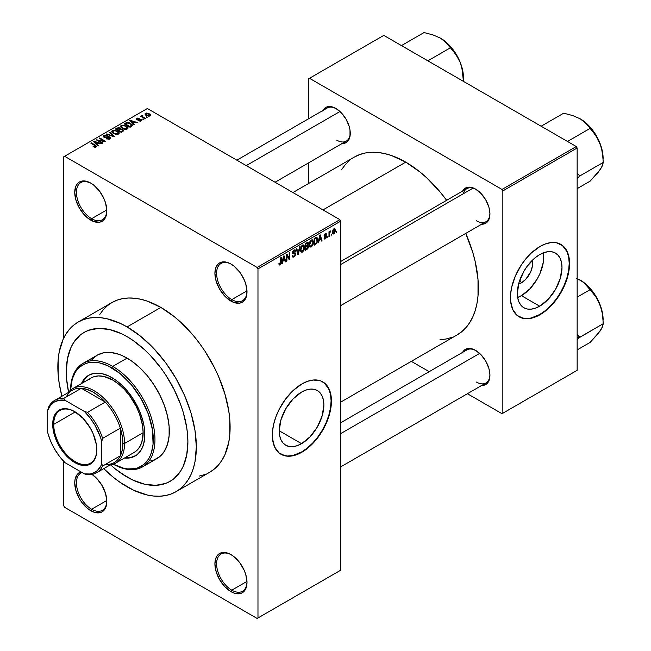 <?xml version="1.0" encoding="UTF-8"?>
<svg xmlns="http://www.w3.org/2000/svg" width="651" height="651" viewBox="0 0 651 651"><rect width="100%" height="100%" fill="white"/><g stroke="black" fill="none" stroke-linecap="round" stroke-linejoin="round"><path stroke-width="0.98" d="M231.382 264.282A21.491 12.41 -120 0 0 216.604 273.534A21.491 12.41 -120 0 0 231.797 299.615L230.95 301.079A22.687 13.101 60 0 1 214.911 273.29A22.687 13.101 60 0 1 230.95 264.029L227.826 262.581L222.04 262.003L219.607 262.906L217.613 264.558L216.132 266.91L214.911 273.29L216.132 281.086L219.607 289.109L224.815 296.124L230.95 301.079L234.083 302.536L239.869 303.106L242.302 302.202L244.296 300.55L245.777 298.199L246.998 291.819L245.777 284.023L244.296 279.963L239.869 272.297L234.083 266.194L230.95 264.029A22.687 13.101 60 0 1 246.998 291.819A22.687 13.101 60 0 1 230.95 301.079L231.797 299.615A21.491 12.41 60 0 1 217.76 280.679A21.491 12.41 60 0 1 221.047 263.452A21.491 12.41 60 0 1 231.382 264.282M231.382 554.839A21.491 12.41 -120 0 0 216.604 564.091A21.491 12.41 -120 0 0 231.797 590.172L230.95 591.637A22.687 13.101 60 0 1 214.911 563.847A22.687 13.101 60 0 1 230.95 554.587L227.826 553.138L222.04 552.561L219.607 553.464L217.613 555.116L216.132 557.468L214.911 563.847L216.132 571.643L219.607 579.659L224.815 586.681L230.95 591.637L234.083 593.085L239.869 593.663L242.302 592.76L244.296 591.108L245.777 588.756L246.998 582.376L245.777 574.581L244.296 570.52L239.869 562.855L234.083 556.751L230.95 554.587A22.687 13.101 60 0 1 246.998 582.376A22.687 13.101 60 0 1 230.95 591.637L231.797 590.172A21.491 12.41 60 0 1 217.76 571.236A21.491 12.41 60 0 1 221.047 554.009A21.491 12.41 60 0 1 231.382 554.839M82.075 472.528A21.491 12.41 -120 0 0 77.298 489.275A21.491 12.41 -120 0 0 91.628 509.253L90.782 510.709A22.687 13.101 60 0 1 75.606 489.43A22.687 13.101 60 0 1 80.936 471.877L77.445 474.188L75.052 479.486L74.743 482.92L75.964 490.716L79.438 498.739L81.871 502.442L87.657 508.545L93.915 512.166L99.701 512.736L102.126 511.832L104.127 510.181L105.608 507.837L106.829 501.449L105.608 493.653L102.126 485.638L96.926 478.615L92.06 474.449A22.687 13.101 60 0 1 106.829 501.449A22.687 13.101 60 0 1 90.782 510.709L91.628 509.253A21.491 12.41 60 0 1 77.591 490.309A21.491 12.41 60 0 1 80.879 473.082A21.491 12.41 60 0 1 82.075 472.528M91.213 183.362A21.491 12.41 -120 0 0 76.436 192.606A21.491 12.41 -120 0 0 91.628 218.695L90.782 220.152A22.687 13.101 60 0 1 74.743 192.37A22.687 13.101 60 0 1 90.782 183.102L84.646 180.97L81.871 181.084L79.438 181.979L77.445 183.639L75.964 185.983L74.743 192.37L75.964 200.158L79.438 208.182L84.646 215.204L87.657 217.995L93.915 221.609L99.701 222.178L102.126 221.283L104.127 219.623L105.608 217.279L106.829 210.891L105.608 203.096L104.127 199.043L99.701 191.37L93.915 185.266L90.782 183.102A22.687 13.101 60 0 1 106.829 210.891A22.687 13.101 60 0 1 90.782 220.152L91.628 218.695A21.491 12.41 60 0 1 77.591 199.751A21.491 12.41 60 0 1 80.879 182.524A21.491 12.41 60 0 1 91.213 183.362M301.543 443.665L279.222 430.775L280.915 419.928L285.756 408.771L292.999 399.006L301.543 392.105A31.573 18.228 -60 0 1 317.33 390.543A31.573 18.228 -60 0 1 322.172 415.843A31.573 18.228 -60 0 1 301.543 443.665L297.19 445.691L292.999 446.635L289.142 446.488L285.756 445.235L282.982 442.932L280.915 439.661L279.645 435.56L279.222 430.775L301.543 443.665A31.573 18.228 -60 0 1 285.756 445.235A31.573 18.228 -60 0 1 280.915 419.936A31.573 18.228 -60 0 1 301.543 392.105L305.897 390.087L310.088 389.135L313.945 389.29L317.33 390.543L320.105 392.846L322.172 396.117L323.441 400.219L323.873 404.995L322.172 415.843L317.33 427.007L310.088 436.772L301.543 443.665M280.817 454.178A41.794 24.128 120 0 0 301.543 452.014L301.885 452.209A41.794 24.128 -60 0 1 280.988 454.276A41.794 24.128 -60 0 1 274.576 420.79A41.794 24.128 -60 0 1 301.885 383.96L307.646 381.283L313.196 380.029L320.634 380.876L324.727 383.244L327.949 386.946L330.871 394.693L331.294 404.45L330.163 411.66L327.949 419.122L322.782 430.148L315.816 440.133L310.462 445.789L301.885 452.209L296.115 454.886L290.574 456.139L285.464 455.936L279.035 452.925L274.576 446.903L272.468 438.408L272.468 431.719L273.599 424.509L275.821 417.047L279.035 409.625L285.464 399.185L293.3 390.38L301.885 383.96A41.794 24.128 -60 0 1 322.782 381.885A41.794 24.128 -60 0 1 329.186 415.379A41.794 24.128 -60 0 1 301.885 452.209L301.543 452.014A41.794 24.128 120 0 0 328.804 415.338A41.794 24.128 120 0 0 322.611 381.795M340.725 261.466L466.865 188.644A19.107 11.034 60 0 1 476.003 189.36A19.107 11.034 -120 0 0 463.341 193.729M462.592 191.109A20.303 11.718 60 0 1 475.572 189.099L470.079 187.195L467.597 187.293L463.634 189.579L462.308 191.679M322.929 110.475A20.303 11.718 60 0 1 335.908 108.465L330.415 106.561L327.933 106.658L325.76 107.464L322.652 111.044M462.592 352.378A20.303 11.718 60 0 1 475.572 350.368L470.079 348.464L467.597 348.562L463.634 350.848L462.308 352.948M106.805 209.931L91.628 218.695L106.805 209.931M106.805 500.489L91.628 509.253L106.805 500.489M246.973 581.408L231.797 590.172L246.973 581.408M246.973 290.859L231.797 299.615L246.973 290.859M127.091 477.069A85.981 49.639 60 0 1 110.58 464.904L115.235 468.875L110.58 464.904A85.981 49.639 60 0 0 127.091 477.069L115.235 468.875L121.135 473.293L133.056 480.178L127.091 477.069A85.981 49.639 60 0 0 170.082 481.333L165.663 483.408L155.752 485.329L144.742 484.238L133.056 480.178L144.742 484.238L155.752 485.329L165.663 483.408L170.082 481.333A85.981 49.639 60 0 1 127.091 477.069M68.583 392.154A85.981 49.639 60 0 1 84.101 332.409A85.981 49.639 60 0 1 127.091 336.673L133.056 340.449L144.742 349.88L150.357 355.446L160.87 368.002L165.663 374.87L174.094 389.469L180.709 404.735L183.265 412.433L186.723 427.601L187.594 434.925L187.887 441.972L186.723 454.992L183.265 466.165L180.709 470.917L174.094 478.542L170.082 481.333L174.094 478.542L180.709 470.917L183.265 466.165L186.723 454.992L187.887 441.972L187.594 434.925L186.723 427.601L183.265 412.433L180.709 404.735L174.094 389.469L165.663 374.87L160.87 368.002L150.357 355.446L144.742 349.88L133.056 340.449L127.091 336.673A85.981 49.639 60 0 1 183.265 412.433A85.981 49.639 60 0 1 170.082 481.333L170.082 481.333A85.981 49.639 60 0 0 183.265 412.433A85.981 49.639 60 0 0 127.091 336.673L121.135 333.564L127.091 336.673A85.981 49.639 60 0 0 84.101 332.409L88.528 330.334L98.431 328.413L109.449 329.504L121.135 333.564L109.449 329.504L98.431 328.413L88.528 330.334L84.101 332.409L80.097 335.2L84.101 332.409A85.981 49.639 60 0 0 68.583 392.154L66.589 378.817L66.296 371.77L67.468 358.75L70.926 347.577L73.473 342.825L80.097 335.2L73.473 342.825L70.926 347.577L67.468 358.75L66.296 371.77L66.589 378.817L68.583 392.154M78.136 322.066A97.919 56.531 60 0 1 127.091 326.916L120.305 323.384L106.992 318.754L100.596 317.704L94.452 317.517L88.626 318.184L83.165 319.706L78.136 322.066L73.571 325.248L69.527 329.211L66.028 333.93L63.123 339.342L59.184 352.069L58.191 359.254L58.191 374.927L59.184 383.26L61.918 396.239A97.919 56.531 60 0 1 78.136 322.066L111.907 302.569A97.919 56.531 -120 0 1 160.87 307.418L174.378 316.752L180.97 322.465L193.51 335.704L199.336 343.101L204.796 350.93L214.391 367.555L218.443 376.188L224.839 393.709L228.778 410.976L229.779 419.317L229.779 434.99L228.778 442.175L224.839 454.903L221.934 460.314L218.443 465.026L214.391 468.997L209.825 472.17A97.919 56.531 -120 0 0 224.839 393.709A97.919 56.531 -120 0 0 160.87 307.418L127.091 326.916A97.919 56.531 60 0 1 191.06 413.206A97.919 56.531 60 0 1 176.055 491.676A97.919 56.531 60 0 1 127.091 486.826A97.919 56.531 60 0 1 103.712 468.63L113.583 477.484L120.305 482.521L133.878 490.358L147.191 494.988L153.587 496.038L159.731 496.225L165.566 495.557L171.018 494.036L176.055 491.676L180.62 488.494L184.664 484.531L188.155 479.811L191.06 474.4L193.355 468.338L195.007 461.673L196.333 446.846L195.007 430.482L191.06 413.206L184.664 395.694L176.055 378.605L165.566 362.599L153.587 348.301L140.6 336.258L127.091 326.916L160.87 307.418L147.362 301.153L140.771 299.257L134.375 298.207L128.231 298.012L122.404 298.687L116.944 300.209L111.907 302.569L107.35 305.75L103.297 309.713L99.806 314.425M354.396 157.054A102.695 59.29 -120 0 1 405.744 162.14L419.911 171.937L426.82 177.926L439.97 191.809L446.643 200.321A102.695 59.29 -120 0 0 405.744 162.14L322.994 209.915L405.744 162.14L391.576 155.573L384.66 153.587L377.954 152.48L371.509 152.277L365.398 152.985L359.678 154.58L354.396 157.054L292.917 192.55M457.092 334.931A102.695 59.29 -120 0 0 465.75 233.416L472.829 252.637L475.23 261.775L478.013 279.499L478.013 295.936L476.963 303.472L475.23 310.454L472.829 316.817L469.786 322.497L466.124 327.437L461.876 331.595L457.092 334.931L340.725 402.115M340.725 422.735L466.865 349.912A19.107 11.034 60 0 1 476.003 350.629M236.842 160.179L327.201 108.009A19.107 11.034 60 0 1 336.339 108.725M521.427 282.827L519.823 280.052L521.427 282.827L518.595 284.048A15.86 9.155 -60 0 0 521.427 282.827A15.86 9.155 -60 0 0 532.274 260.351L532.42 266.056L530.744 271.695L525.715 279.369L521.427 282.827M517.659 297.466A31.573 18.228 120 0 0 521.427 295.66L539.663 306.19A31.573 18.228 -60 0 1 523.876 307.752A31.573 18.228 -60 0 1 519.034 282.453A31.573 18.228 -60 0 1 539.663 254.631L544.016 252.612L548.207 251.66L552.064 251.815L555.449 253.068L558.224 255.371L560.291 258.642L561.561 262.744L561.992 267.52L560.291 278.368L555.449 289.524L548.207 299.297L539.663 306.19L535.309 308.208L531.118 309.16L527.261 309.005L523.876 307.752L521.101 305.449L519.034 302.186L517.765 298.085L517.333 293.3L519.034 282.453L523.876 271.296L527.261 266.137L535.309 257.641L539.663 254.631A31.573 18.228 -60 0 1 555.449 253.068A31.573 18.228 -60 0 1 560.291 278.368A31.573 18.228 -60 0 1 539.663 306.19L521.427 295.66A31.573 18.228 120 0 0 543.43 252.824M518.937 316.703A41.794 24.128 120 0 0 539.663 314.539L539.996 314.734A41.794 24.128 -60 0 1 519.099 316.801A41.794 24.128 -60 0 1 512.695 283.315A41.794 24.128 -60 0 1 539.996 246.485L545.766 243.808L551.307 242.546L556.418 242.75L562.846 245.769L567.306 251.782L568.982 257.218L569.413 266.975L568.282 274.185L564.572 285.382L560.902 292.673L556.418 299.501L548.581 308.314L539.996 314.734L534.235 317.403L528.693 318.665L523.583 318.461L517.154 315.45L512.695 309.428L510.587 300.933L510.587 294.244L511.719 287.026L515.429 275.837L521.248 265.055L526.065 258.553L531.419 252.905L539.996 246.485A41.794 24.128 -60 0 1 560.893 244.41A41.794 24.128 -60 0 1 567.306 277.904A41.794 24.128 -60 0 1 539.996 314.734L539.663 314.539A41.794 24.128 120 0 0 566.923 277.863A41.794 24.128 120 0 0 560.731 244.312M340.725 570.186L340.725 221.128L257.975 268.904L257.975 617.962L340.725 570.186L257.129 618.45L64.612 507.3L63.765 505.835L63.765 461.388L63.765 505.835L64.612 507.3L257.129 618.45L340.725 570.186L340.725 221.128L339.879 219.664L257.129 267.439L64.612 156.289L147.362 108.514L339.879 219.664L340.725 221.128L257.975 268.904L257.975 617.962L340.725 570.186M331.668 234.157L331.131 235.442L331.668 234.157M329.52 233.799L329.52 236.378L328.983 236.687L328.983 231.723L329.52 231.414L329.52 232.204L330.667 230.926L329.52 233.799L330.667 230.926L329.52 232.204L329.52 231.414L328.983 231.723L328.983 236.687L329.52 236.378L328.983 236.069L329.52 236.378L329.52 233.799L328.983 233.489L329.52 233.799M327.982 236.289L327.445 237.574L327.982 236.289M326.599 236.541L325.825 238.486L324.361 238.982L323.986 238.063L324.524 237.664L325.175 238.25L326.053 237.143L325.923 236.606L324.165 236.403L324.8 234.132L326.322 233.774L326.525 234.466L325.297 234.466L324.613 235.589L326.241 235.646L326.599 236.541L326.289 235.67L324.605 235.475L325.297 234.466L326.525 234.466L326.175 233.644L325.28 233.774L324.068 235.882L326.061 236.98L325.337 238.168L324.524 237.664L323.986 238.063L324.426 239.031L325.305 238.901L324.003 238.152L325.305 238.901L326.599 236.541L325.215 235.743L326.599 236.541M319.104 240.349L318.079 242.978L319.714 235.206L320.276 234.881L321.993 240.715L321.431 241.041L320.967 239.275L319.104 240.349L320.967 239.275L321.431 241.041L321.993 240.715L320.276 234.881L319.714 235.206L318.079 242.978L318.64 242.652L318.201 242.4L318.64 242.652L319.104 240.349L318.681 240.105L319.104 240.349M309.778 246.786L311.324 246.965L309.355 245.834L311.324 246.965L310.071 247.055L309.371 245.899L309.803 241.838L311.194 240.04L312.7 239.95L313.375 241.7L313.001 244.678L311.324 246.965L312.862 245.036L313.4 242.278L312.561 239.853L311.324 239.967L309.249 244.752L310.112 247.079M300.957 251.88L302.495 252.067L300.526 250.928L302.495 252.067L301.242 252.149L300.542 250.993L300.974 246.932L302.503 245.061L303.968 245.134L304.562 247.079L304.107 249.951L302.495 252.067L304.033 250.13L304.57 247.372L303.732 244.947L302.503 245.061L300.42 249.846L301.283 252.181M280.117 264.184L279.466 263.142L278.929 263.541L279.255 265.006L280.093 264.998L278.994 264.363L280.093 264.998L279.255 265.006L278.929 263.541L279.466 263.142L279.84 264.265L280.614 263.59L280.776 257.69L281.313 257.381L281.118 263.614L280.093 264.998L281.313 262.011L281.313 257.381L280.776 257.69L280.695 263.338L280.117 264.184L278.937 263.761M282.876 261.263L281.85 263.899L283.486 256.128L284.048 255.802L285.765 261.637L285.203 261.962L284.731 260.188L282.876 261.263L284.731 260.188L285.203 261.962L285.765 261.637L284.048 255.802L283.486 256.128L281.85 263.899L282.412 263.574L281.973 263.313L282.412 263.574L282.876 261.263L282.453 261.018L282.876 261.263M286.912 255.509L286.912 260.97L286.375 261.279L286.375 254.46L286.953 254.126L289.215 258.292L289.215 252.816L289.752 252.507L289.752 259.334L289.174 259.668L286.912 255.509L289.174 259.668L289.752 259.334L289.752 252.507L289.215 252.816L289.215 258.292L286.953 254.126L286.375 254.46L286.375 261.279L286.912 260.97L286.375 260.66L286.912 260.97L286.912 255.509L286.375 255.2L286.912 255.509M293.983 250.773L295.049 251.489L295.587 251.091L293.829 250.074L295.587 251.091L295.09 249.829L293.967 249.984L292.437 252.734L292.869 253.792L293.87 253.792L292.454 252.97L295.204 254.305L294.114 256.103L293.21 256.209L292.828 255.257L292.291 255.656L292.852 257.096L294.065 256.933L295.741 253.988L294.04 253.003L295.741 253.988L295.627 254.81L293.878 257.031L293.007 257.161L292.397 256.453L292.828 255.257L293.17 256.185L293.853 256.225L295.163 254.687L294.952 253.703L293.056 253.866L292.535 253.353L292.665 251.563L293.658 250.196L294.919 249.764L295.587 251.091L295.049 251.489L294.691 250.635L293.788 250.895L293.064 252.938L295.285 252.897L295.741 253.988L294.927 252.832L293.145 253.052L293.983 250.773L294.724 250.659L293.78 250.106M300.062 246.55L298.378 254.354L297.849 254.655L296.262 248.747L296.815 248.43L298.085 253.727L299.501 246.875L300.062 246.55L299.501 246.875L298.085 253.727L296.815 248.43L296.262 248.747L297.849 254.655L298.378 254.354L297.662 253.939L298.378 254.354L300.062 246.55M308.639 246.428L307.833 248.723L305.335 250.334L305.335 243.507L308.086 242.375L308.476 243.62L307.907 245.175L308.639 246.428L307.907 245.175L308.484 243.409L308.045 242.351L305.335 243.507L305.335 250.334L307.003 249.374L306.312 248.975L307.003 249.374L308.639 246.428L306.922 245.435L308.639 246.428M317.769 239.706L316.931 243.205L314.164 245.24L314.164 238.412L316.874 237.2L317.769 239.47L316.516 237.184L314.164 238.412L314.164 245.24L315.743 244.328L315.051 243.93L315.743 244.328L317.769 239.706L317.208 239.381L317.769 239.706M335.428 230.43L334.647 233.253L332.946 233.953L332.449 231.764L333.222 229.429L334.907 228.729L335.428 230.43L334.85 228.696L333.93 228.778L332.433 232.212L333.027 234.002L333.93 233.912L332.506 233.091L333.93 233.912L335.428 230.43L334.834 230.088L335.428 230.43M336.73 231.235L336.193 232.521L336.73 231.235M63.765 156.777L63.765 337.983L63.765 156.777L64.612 156.289L257.129 267.439L257.975 268.904L257.129 267.439L339.879 219.664L147.362 108.514L63.765 156.777M147.59 117.156L146.206 116.985L147.59 117.156M143.904 119.288L142.52 119.109L143.904 119.288M134.57 124.675L133.268 123.389L135.123 122.315L137.914 122.746L130.29 120.321L129.728 120.647L134 125L134.57 124.675L133.268 123.389L135.123 122.315L137.914 122.746L130.29 120.321L129.728 120.647L134 125L134.57 124.675M124.854 129.305L127.726 128.646L128.011 127.726L127.36 126.709L123.959 125.114L120.826 125.781L120.606 126.823L121.346 127.791L124.854 129.305L127.327 128.947L127.962 127.539L126.367 126.001L121.265 125.448L120.549 126.457L122.298 128.434L124.854 129.305M116.024 134.399L118.897 133.74L119.19 132.82L118.531 131.803L115.129 130.208L111.996 130.884L111.777 131.917L112.517 132.885L116.024 134.399L118.498 134.041L119.133 132.633L117.546 131.103L112.436 130.542L111.72 131.551L113.469 133.536L116.024 134.399M109.498 137.271L109.425 139.192L109.425 138.484L106.756 138.435L106.756 139.013L106.756 138.435L106.292 138.785L110.068 138.907L110.808 137.931L110.19 137.052L108.4 136.547L104.901 137.149L104.16 136.604L104.518 135.913L107.293 135.554L105.617 135.066L103.908 135.465L103.24 136.385L105.47 137.686L109.376 137.206L109.946 137.882L109.287 138.557L106.292 138.785L109.197 139.257L110.808 137.971L110.027 136.954L104.551 136.987L104.616 135.856L107.293 135.554L103.908 135.465L103.24 136.319L103.997 137.28L109.498 137.271L109.946 138.972M98.334 145.596L97.032 144.31L98.895 143.236L101.686 143.659L94.061 141.243L93.492 141.568L97.772 145.922L98.334 145.596L97.032 144.31L98.895 143.236L101.686 143.659L94.061 141.243L93.492 141.568L97.772 145.922L98.334 145.596M96.096 146.98L95.331 145.132L95.331 145.783L95.331 145.132L91.319 142.821L91.319 143.44L91.319 142.821L90.782 143.13L95.559 145.97L95.428 147.216L95.428 146.565L93.085 146.589L95.176 147.24L96.56 146.247L91.319 142.821L90.782 143.13L95.656 146.125L95.079 146.687L93.085 146.589L94.834 147.224L96.568 146.361M102.834 142.992L98.106 140.266L105.104 141.69L105.674 141.357L99.766 137.947L99.229 138.256L103.965 140.99L96.389 139.892L102.297 143.31L102.834 142.992L98.106 140.266L105.104 141.69L105.674 141.357L99.766 137.947L99.229 138.256L103.965 140.99L96.389 139.892L102.297 143.31L102.834 142.992M114.299 136.376L110.076 131.99L109.514 132.316L113.315 136.149L106.829 133.87L106.276 134.187L113.779 136.677L114.299 136.376L110.076 131.99L109.514 132.316L113.315 136.149L106.829 133.87L106.276 134.187L113.779 136.677L114.299 136.376M120.638 129.036L119.979 127.987L119.979 129.907L119.979 127.987L117.017 127.987L117.017 128.784L117.017 127.987L115.349 128.947L121.257 132.356L123.609 130.835L122.827 129.451L120.638 129.036L120.15 128.092L118.49 127.588L115.349 128.947L121.257 132.356L123.706 130.517L122.827 129.451L120.671 128.865M131.665 126.351L132.422 125.651L132.316 124.829L129.305 122.795L126.912 122.494L124.178 123.853L130.086 127.262L132.487 125.374L130.705 123.454L126.644 122.551L124.178 123.853L130.086 127.262L131.665 126.351M141.3 120.874L141.869 120.093L140.95 119.19L137.182 119.288L137.459 118.661L139.111 118.23L137.385 118.091L136.311 118.824L137.434 119.963L140.779 119.694L140.64 120.549L138.606 120.834L140.478 121.167L141.869 120.15L141.21 119.328L137.288 119.369L137.459 118.661L139.298 118.311L136.824 118.319L136.279 119.003L136.84 119.727L140.258 119.556L140.722 120.5L138.606 120.834L141.3 120.874M145.442 118.401L142.431 116.545L142.911 115.788L142.447 115.341L141.593 115.593L141.828 116.317L140.608 116.228L144.904 118.71L145.442 118.401L142.431 116.545L142.447 115.341L141.706 115.504L141.828 116.317L140.608 116.228L144.904 118.71L145.442 118.401M149.933 115.894L150.357 114.739L148.363 113.331L146.385 113.038L144.978 113.86L146.027 115.365L148.745 116.204L150.471 115.146L149.16 113.722L145.482 113.323L144.945 114.071L146.206 115.471L149.933 115.894M308.639 78.779L308.639 118.726L308.639 78.779L383.789 35.39L576.306 146.54L502.002 189.441L309.485 78.291L502.002 189.441L502.849 190.906L502.849 413.214L577.152 370.313L577.152 148.005L502.849 190.906L502.849 413.214L502.002 413.694L467.402 393.725L502.002 413.694L577.152 370.313L502.002 413.694L577.152 370.313L577.152 148.005L576.306 146.54L577.152 148.005L502.849 190.906L502.002 189.441L576.306 146.54L383.789 35.39L308.639 78.779M308.639 162.856L308.639 183.476L308.639 162.856M429.196 371.664L411.334 361.354L429.196 371.664M481.065 385.433L485.727 384.529L488.836 380.949L489.926 375.236L489.65 371.843L488.836 368.263L485.727 361.085L481.065 354.803L475.572 350.368A20.303 11.718 60 0 1 489.926 375.236A20.303 11.718 60 0 1 481.699 385.473M341.401 143.529L346.063 142.626L347.846 141.145L349.994 136.409L349.994 129.94L349.172 126.359L346.063 119.182L341.401 112.9L335.908 108.465A20.303 11.718 60 0 1 335.908 108.473A20.303 11.718 60 0 1 350.262 133.333A20.303 11.718 60 0 1 342.035 143.57M481.065 224.164L485.727 223.26L488.836 219.68L489.926 213.967L489.65 210.574L488.836 206.994L485.727 199.816L481.065 193.534L475.572 189.099A20.303 11.718 60 0 1 489.926 213.967A20.303 11.718 60 0 1 481.699 224.204M439.97 339.708L446.09 339.008L451.81 337.413M349.611 160.39L345.364 164.548L341.702 169.496M520.914 317.615L525.731 318.551L531.086 318.022L539.663 314.539L545.424 310.551L550.974 305.409L556.084 299.305L560.56 292.478L564.238 285.187L566.964 277.708L568.648 270.336L569.218 263.354L568.648 257.023L566.964 251.587L562.505 245.573M517.065 297.678L521.427 295.66L529.971 288.767L537.213 278.994L539.988 273.485L543.316 262.272L543.748 256.99L543.316 252.214M489.918 213.463A19.107 11.034 60 0 1 485.972 221.739A19.107 11.034 60 0 1 476.418 220.787A19.107 11.034 -120 0 0 489.918 213.463M336.754 140.16A19.107 11.034 -120 0 0 350.262 132.837A19.107 11.034 60 0 1 346.308 141.104M489.918 374.732A19.107 11.034 60 0 1 485.972 383.008A19.107 11.034 60 0 1 476.418 382.056A19.107 11.034 -120 0 0 489.918 374.732M199.336 476.06L204.796 474.538M246.989 291.322A21.491 12.41 60 0 1 242.546 300.681A21.491 12.41 60 0 1 231.797 299.615A21.491 12.41 -120 0 0 246.989 291.322M246.989 581.88A21.491 12.41 60 0 1 242.546 591.238A21.491 12.41 60 0 1 231.797 590.172A21.491 12.41 -120 0 0 246.989 581.88M106.821 500.953A21.491 12.41 60 0 1 102.378 510.311A21.491 12.41 60 0 1 91.628 509.253A21.491 12.41 -120 0 0 106.821 500.953M106.821 210.395A21.491 12.41 60 0 1 102.378 219.761A21.491 12.41 60 0 1 91.628 218.695A21.491 12.41 -120 0 0 106.821 210.395M282.794 455.09L287.612 456.025L292.966 455.497L301.543 452.014L307.313 448.026L312.854 442.883L317.965 436.78L322.44 429.953L326.118 422.662L328.853 415.183L330.529 407.811L331.099 400.829L330.529 394.498L328.853 389.062L324.393 383.048M95.559 145.97L95.428 146.565M94.061 142.138L94.061 141.243L94.061 142.138M97.032 145.173L97.032 144.31L97.032 145.173M96.527 143.806L95.306 142.52L95.306 143.407L95.306 142.52L94.436 141.731L94.436 142.52L94.436 141.731L98.016 142.943L98.016 143.741L98.016 142.943L96.527 143.806L96.527 144.652L96.527 143.806L94.436 141.731L98.016 142.943L96.527 143.806M96.958 140.225L96.958 139.566L96.958 140.225M103.965 141.462L103.965 140.99L103.965 141.462M99.766 138.565L99.766 137.947L99.766 138.565M98.106 140.885L98.106 140.266L98.106 140.885M103.908 137.231L103.908 135.465L103.908 137.231M104.551 136.987L104.616 135.856M105.324 137.678L105.324 137.231L105.324 137.678M106.569 137.532L106.569 136.97L106.569 137.532M107.806 137.174L107.806 136.612L107.806 137.174M110.027 138.932L110.027 136.954L110.027 138.932M106.829 134.375L106.829 133.87L106.829 134.375M112.167 136.149L112.167 135.733L112.167 136.149M110.076 132.885L110.076 131.99L110.076 132.885M112.436 132.812L112.436 130.542L112.436 132.812M117.546 131.754L117.546 131.103L117.546 131.754M119.133 133.414L119.133 132.633L119.133 133.414M119.206 133.04L119.133 132.633M114.015 133.227L112.582 131.705L113.128 130.941L115.422 130.761L116.985 131.396L118.327 132.885L117.798 134.326L117.798 133.65L114.015 133.227L114.015 133.821L112.59 131.673L114.226 130.648L116.635 131.209L118.319 132.771L116.863 133.927L114.015 133.227M122.827 131.453L122.819 130.379M118.344 130.054L116.578 129.036L116.578 129.655L117.514 128.499L119.54 128.353L119.857 129.98L119.857 129.118L119.353 130.273L119.353 129.476L118.344 130.672L118.344 130.054L116.578 129.036L118.336 128.125L119.54 128.353L119.857 129.118L118.344 130.054M121.11 131.648L119.035 130.452L119.035 131.071L120.093 129.842L122.29 129.769L122.73 131.51L122.73 130.631L122.25 131.787L122.25 130.989L121.11 131.648L121.11 132.275L121.11 131.648L119.035 130.452L120.858 129.516L122.29 129.769L122.73 130.631L121.11 131.648M119.54 128.353L119.857 129.118M121.265 127.718L121.265 125.448L121.265 127.718M126.367 126.66L126.367 126.001L126.367 126.66M127.962 128.32L127.962 127.539L127.962 128.32M128.035 127.946L127.962 127.539M122.844 128.133L121.411 126.603L121.957 125.838L124.251 125.667L125.814 126.302L127.157 127.791L126.628 129.232L126.628 128.548L122.844 128.133L122.844 128.719L121.411 126.579L122.746 125.578L125.464 126.115L127.148 127.669L125.692 128.833L122.844 128.133M125.684 123.78L125.684 122.982L125.684 123.78M126.644 123.234L126.644 122.551L126.644 123.234M130.705 124.105L130.705 123.454L130.705 124.105M131.388 124.715L130.9 126.79L130.9 125.993L129.931 126.554L125.407 123.942L127.653 122.974L130.517 123.975L131.388 124.715L129.931 127.173L129.931 126.554L125.407 123.942L125.407 124.561L125.407 123.942L127.238 123.015L130.159 123.763L131.388 124.715L131.608 126.384M130.29 121.224L130.29 120.321L130.29 121.224M133.268 124.251L133.268 123.389L133.268 124.251M132.755 122.884L131.535 121.607L131.535 122.494L131.535 121.607L130.664 120.817L130.664 121.599L130.664 120.817L134.252 122.022L134.252 122.819L134.252 122.022L132.755 122.884L132.755 123.731L132.755 122.884L130.664 120.817L134.252 122.022L132.755 122.884M139.07 121.013L139.07 120.484L139.07 121.013M140.722 121.119L140.722 120.5L140.722 121.119M140.779 119.694L140.722 120.5M136.824 119.719L136.824 118.319L136.824 119.719M137.288 119.369L137.459 118.661M137.817 120.02L137.817 119.475L137.817 120.02M138.679 119.93L138.679 119.263L138.679 119.93M141.21 120.923L141.21 119.328L141.21 120.923M143.057 119.418L143.057 118.799L143.057 119.418M141.145 116.537L141.145 115.919L141.145 116.537M141.828 116.936L141.828 116.317L141.828 116.936M141.706 115.504L141.828 116.317M142.911 115.788L142.447 115.341L142.447 115.959L142.911 115.788M142.431 116.545L142.447 115.968M143.212 117.733L143.212 117.115L143.212 117.733M146.744 117.294L146.744 116.667L146.744 117.294M145.482 114.975L145.482 113.323L145.482 114.975M149.16 114.381L149.331 116.13L149.331 115.536L146.744 115.162L146.076 113.689L148.664 114.055L149.331 115.536L146.744 115.162L146.744 115.756L145.8 114.275L146.076 113.689L147.46 113.567L149.144 114.373M145.783 115.203L146.076 113.689M149.624 116.041L149.624 115.113L149.331 115.536M122.29 129.769L122.73 130.631M280.776 261.702L281.313 262.011L280.776 261.702M279.255 265.006L280.093 264.998M285 261.197L285.765 261.637L285 261.197M284.048 259.79L284.731 260.188L284.048 259.79M283.055 260.359L283.421 256.429L284.552 259.497L282.64 260.123L284.552 259.497L283.803 256.649L283.055 260.359M288.067 257.625L289.215 258.292L288.067 257.625M288.645 258.691L289.752 259.334L288.645 258.691M294.065 256.933L292.299 255.908L294.065 256.933M293.837 253.052L295.204 254.305M292.494 252.173L292.974 252.45L292.494 252.173M292.445 252.645L293.186 253.076M293.992 253.011L293.145 253.052M295.334 252.93L294.927 252.832M297.247 252.409L297.873 252.775L297.247 252.409M297.515 253.394L298.085 253.727L297.515 253.394M304.001 247.046L304.57 247.372L304.001 247.046M303.618 249.886L304.033 250.13L303.618 249.886M302.341 245.158L303.431 245.785L301.747 246.566L300.957 249.553L302.503 245.858L301.909 245.517L303.805 246.249L304.033 247.665L302.495 251.27L301.584 251.343L300.445 249.252L301.503 251.286L302.495 251.27L303.512 250.098L303.805 246.249M306.995 242.554L308.484 243.409L306.995 242.554M306.808 242.66L307.703 243.181L305.872 243.995L305.872 246.037L305.872 243.995L305.335 243.686L306.808 243.458L306.116 243.059L307.947 243.832L307.443 245.061L305.872 246.037L305.335 245.728L305.872 246.037L307.305 245.183L307.711 243.181L307.947 243.832M306.873 245.46L307.809 245.997L305.872 246.835L305.872 249.227L305.872 246.835L305.335 246.526L306.938 246.224L306.247 245.826L308.102 246.745L307.573 248.161L305.872 249.227L305.335 248.918L305.872 249.227L307.435 248.283L308.078 247.095L307.785 245.988L308.102 246.745M312.822 241.944L313.4 242.278L312.822 241.944M312.439 244.792L312.862 245.036L312.439 244.792M309.786 244.45L311.333 240.756L310.739 240.414L312.635 241.155L312.862 242.563L311.324 246.176L310.413 246.249L309.274 244.158L310.462 246.273L312.211 245.248L312.862 242.563L312.293 240.715L310.576 241.472L309.786 244.45M311.17 240.064L312.635 241.155M317.013 237.265L316.516 237.184M316.419 238.046L314.702 238.901L314.702 244.133L314.702 238.901L314.164 238.591L315.654 238.356L314.962 237.957L316.419 238.046L315.613 237.582L316.679 238.111L317.021 241.798L315.67 243.572L314.164 243.824L314.702 244.133L315.89 243.441L317.021 241.798L317.053 238.6L315.686 237.534M321.228 240.276L321.993 240.715L321.228 240.276M320.276 238.876L320.967 239.275L320.276 238.876M319.291 239.446L319.787 237.167L319.356 236.915L319.787 237.167L320.04 235.735L319.649 235.507L320.78 238.583L318.876 239.202L320.78 238.583L320.04 235.735L319.291 239.446M325.337 238.168L324.524 237.664M324.092 235.548L325.923 236.606L324.092 235.548M324.068 235.882L324.377 236.663L325.394 236.638L324.068 235.874M325.297 233.758L326.525 234.466L325.297 233.758M325.297 234.466L325.988 234.865M324.165 235.214L324.605 235.475L324.165 235.214M328.983 231.894L329.52 232.204L328.983 231.894M329.829 231.325L330.513 231.723L329.829 231.325M329.699 231.61L330.13 231.854L329.699 231.61M328.983 232.358L329.618 232.732L328.983 232.358M333.914 229.494L332.978 231.593L333.686 233.294L334.72 232.057L334.72 229.705L333.914 229.494L334.891 230.788L333.947 233.196L332.458 231.601L332.97 231.894L333.914 229.494L333.41 229.201L334.484 229.445M333.947 233.196L332.449 232.708M136.026 455.488L131.038 457.336L125.277 457.555A46.571 26.886 -120 0 0 135.595 455.724M111.899 377.621A46.571 26.886 60 0 1 142.317 418.658A46.571 26.886 60 0 1 135.18 455.977A46.571 26.886 60 0 1 124.431 458.044L130.192 457.824L135.18 455.977L137.353 454.463L140.941 450.337L143.407 444.877L144.668 438.294L144.196 426.877L142.317 418.658L139.273 410.325L132.788 398.314L127.417 391.072L121.452 384.774L115.121 379.663L108.668 375.936L102.337 373.739L93.598 373.462L88.609 375.318A46.571 26.886 60 0 1 111.899 377.621M142.593 466.865A59.705 34.47 60 0 1 113.274 464.212A59.705 34.47 -120 0 0 154.954 439.222A59.705 34.47 -120 0 0 112.737 366.407A59.705 34.47 60 0 1 151.748 419.024A59.705 34.47 60 0 1 142.593 466.865L156.948 458.581A59.705 34.47 -120 0 0 166.103 410.732A59.705 34.47 -120 0 0 127.091 358.123L112.737 366.407L111.899 367.872A58.517 33.779 60 0 1 153.262 438.717A58.517 33.779 60 0 1 113.298 464.204L123.902 468.297L127.726 468.923L134.879 468.639L138.142 467.735L143.879 464.423L148.387 459.232L150.121 456.001L151.488 452.372L153.075 444.104L152.472 429.758L148.387 414.191L141.153 398.754L131.396 384.774L119.963 373.446L107.838 365.756L99.888 362.989L96.063 362.363L88.91 362.648L85.647 363.559L79.91 366.871L77.493 369.239L75.402 372.055L72.302 378.915L70.544 390.152A58.517 33.779 60 0 1 111.899 367.872L112.737 366.407A59.705 34.47 -120 0 0 70.52 390.169A59.705 34.47 60 0 1 82.889 363.453A59.705 34.47 60 0 1 112.737 366.407L127.091 358.123A59.705 34.47 -120 0 0 97.243 355.161L103.639 352.793L110.939 352.5L118.856 354.299L122.958 355.967L131.233 360.744L139.347 367.294L146.996 375.367L153.88 384.651L159.731 394.783L164.329 405.386L167.494 416.046L169.114 426.348L169.114 435.91L167.494 444.348L164.329 451.346L159.731 456.644L153.88 460.021L150.552 460.949M89.244 379.321L91.246 377.93A42.99 24.819 60 0 1 112.737 380.054A42.99 24.819 60 0 1 140.819 417.942A42.99 24.819 60 0 1 134.236 452.388L115.658 463.113A42.99 24.819 60 0 1 110.027 464.985A42.99 24.819 -120 0 0 124.561 443.437L122.868 443.437A41.794 24.128 60 0 1 120.337 455.798A41.794 24.128 60 0 1 105.291 464.48M91.986 359.523L97.243 355.161L82.889 363.453M81.448 383.585L84.516 378.711L88.609 375.31A46.571 26.886 60 0 0 81.448 383.585M89.456 374.83L85.354 378.223L82.286 383.097A46.571 26.886 -120 0 1 89.032 375.074M72.668 388.655A42.99 24.819 60 0 1 105.796 400.17A42.99 24.819 60 0 1 124.561 443.437L143.139 432.712L124.561 443.437A42.99 24.819 -120 0 0 102.402 396.858A42.99 24.819 -120 0 0 68.233 392.594A42.99 24.819 60 0 1 72.668 388.655L91.246 377.93L93.451 376.888L98.407 375.928L103.916 376.473L112.737 380.054L118.669 384.155L124.374 389.444L129.63 395.727L136.238 406.46L139.55 414.093L142.553 425.526L143.139 432.712L141.828 442.143L139.55 447.18L136.238 450.997L134.236 452.388M598.399 171.75L601.5 167.576L603.282 162.408L602.427 152.505L600.059 143.456A32.306 18.651 -120 0 0 580.277 118.848L583.394 120.931L588.065 125.667L595.795 135.441L600.059 143.456A32.306 18.651 -120 0 1 603.119 158.413L601.386 147.313L596.43 135.896L589.017 125.903L580.277 118.848L572.725 115.569L563.709 113.184L541.119 126.229L563.709 113.184L572.725 115.569L580.277 118.848L585.957 123.218L590.091 128.41L567.501 141.454L590.091 128.41L593.142 131.99L598.123 139.249L600.059 143.456L602.427 152.505L603.282 162.408L579.634 176.055L579.48 175.648A37.083 21.41 60 0 1 579.48 176.283L577.152 178.651L579.634 176.055L603.282 162.408L602.435 165.655L600.059 169.838L590.091 181.173L577.152 188.635L590.091 181.173L598.155 172.344L601.386 167.51M579.48 175.648L577.152 173.15L579.48 175.648A37.083 21.41 -120 0 1 579.48 176.283L579.48 175.648M473.033 188.131L340.725 264.518L473.033 188.131M479.641 353.403L340.725 433.607L479.641 353.403M246.257 165.614L339.985 111.5L246.257 165.614M74.995 411.798A30.451 17.577 -120 0 0 53.716 424.371L52.707 424.371A31.167 17.992 60 0 1 74.743 411.652A31.167 17.992 60 0 1 96.779 449.817L96.356 454.536L95.103 458.589L93.069 461.811L90.326 464.09L86.982 465.327L83.173 465.473L79.04 464.537L74.743 462.544L66.304 455.741L59.16 446.09L54.383 435.08L52.707 424.371L53.13 419.651L54.383 415.598L56.417 412.376L59.16 410.106L62.496 408.869L66.304 408.714L70.446 409.658L74.743 411.652L83.173 418.455L90.326 428.098L93.069 433.533L96.356 444.609L96.779 449.817A31.167 17.992 60 0 1 74.743 462.544A31.167 17.992 60 0 1 52.707 424.371L53.716 424.371A30.451 17.577 60 0 1 60.022 410.431A30.451 17.577 60 0 1 74.995 411.798M75.239 411.945L53.716 424.371L75.239 411.945M66.296 396.947A41.794 24.128 60 0 1 81.351 388.256A41.794 24.128 60 0 1 105.291 402.082L99.44 396.516L93.321 392.244L87.201 389.453L81.351 388.256L105.291 402.082A41.794 24.128 60 0 1 120.337 428.146A41.794 24.128 60 0 1 122.868 443.437L122.233 435.999L120.337 428.146L120.337 455.798L122.233 450.126L122.868 443.437L124.561 443.437A42.99 24.819 60 0 1 115.658 463.113M54.692 400.414L72.424 390.177A41.794 24.128 -120 0 1 81.351 388.256L63.619 398.493L65.043 400.292A40.598 23.444 60 0 0 47.718 410.293L48.565 407.184A41.794 24.128 60 0 1 54.692 400.414A41.794 24.128 60 0 1 63.619 398.493A41.794 24.128 -120 0 0 48.565 407.184L47.718 410.293L47.718 432.695L50.493 440.849L54.44 448.816L59.371 456.221L65.043 462.698L84.443 473.895L87.559 474.717A41.794 24.128 -120 0 0 102.606 466.035L101.759 463.894L101.759 441.492L102.606 438.383L120.337 428.146L120.337 455.798L102.606 466.035A41.794 24.128 60 0 1 96.486 472.805A41.794 24.128 60 0 1 87.559 474.717L84.443 473.895L90.115 473.969L92.686 473.334L97.154 470.754L100.531 466.547L101.759 463.894L101.759 441.492L100.531 437.423L95.046 425.372L90.115 417.975L84.443 411.497L65.043 400.292L63.619 398.493L81.351 388.256L105.291 402.082L87.559 412.319L84.443 411.497L65.043 400.292L59.371 400.227L54.44 401.936L50.493 405.345L47.718 410.293L47.718 432.695A40.598 23.444 60 0 0 65.043 462.698L84.443 473.895A40.598 23.444 60 0 0 101.759 463.894L102.606 466.035L120.337 455.798A41.794 24.128 -120 0 1 114.218 462.568L96.486 472.805M120.337 428.146A41.794 24.128 -120 0 0 105.291 402.082L87.559 412.319A41.794 24.128 60 0 1 102.606 438.383L120.337 428.146M96.779 449.524A30.451 17.577 60 0 1 90.473 463.178A30.451 17.577 60 0 1 67.012 455.016A30.451 17.577 60 0 1 53.716 424.371A30.451 17.577 -120 0 0 75.125 461.592A30.451 17.577 -120 0 0 96.779 449.524M102.606 438.383A41.794 24.128 -120 0 0 87.559 412.319L84.443 411.497A40.598 23.444 60 0 1 101.759 441.492L102.606 438.383M603.119 323.588L602.924 316.126L601.386 308.582L596.43 297.165L591.702 290.248L586.193 284.43L580.277 280.117L576.688 278.327L583.394 282.2L590.091 289.679L577.152 297.149L590.091 289.679L595.795 296.71L600.059 304.725L602.427 313.774L603.282 323.677L579.48 337.552A37.083 21.41 -120 0 0 579.48 337.234L577.152 337.234L579.48 337.234A37.083 21.41 60 0 1 579.48 337.552L577.152 339.92L579.634 337.324L577.152 334.419L579.48 336.917A37.083 21.41 60 0 1 579.48 337.234A37.083 21.41 -120 0 0 579.48 336.917L579.634 337.324L603.282 323.677L602.435 326.924L600.059 331.107L590.091 342.442L577.152 349.904L590.091 342.442L598.155 333.613L601.386 328.771M603.119 319.682A32.306 18.651 -120 0 0 600.059 304.725A32.306 18.651 -120 0 0 580.277 280.117L580.082 280.003M598.399 333.019L601.5 328.845L603.282 323.677L602.427 313.774L600.059 304.725L595.795 296.71L588.065 286.936L583.394 282.2L580.277 280.117A32.306 18.651 -120 0 0 580.163 280.052M440.499 38.149A32.306 18.651 -120 0 1 440.613 38.214L433.07 34.942L424.045 32.55L401.455 45.594L424.045 32.55L433.07 34.942L440.613 38.214L443.73 40.297L450.427 47.783L427.837 60.82L450.427 47.783L456.131 54.814L460.403 62.83A32.306 18.651 -120 0 1 463.463 77.786L463.455 81.367L463.268 74.23L461.722 66.687L460.403 62.83L462.763 71.87L463.455 81.367L461.819 67.256L460.403 62.83L456.766 55.27L449.361 45.269L440.613 38.214L446.301 42.584L453.487 51.356L458.467 58.614L460.403 62.83A32.306 18.651 -120 0 0 440.613 38.214L440.426 38.108M209.825 472.17L176.055 491.676M488.559 220.241L340.725 305.596M348.895 139.607L275.056 182.239M488.559 381.51L340.725 466.865M95.673 146.223L95.673 147.159M104.127 136.433L104.127 137.353M112.582 131.705L112.582 132.942M118.327 132.894L118.327 134.13M119.971 128.849L119.971 129.915M121.411 126.603L121.411 127.848M127.157 127.791L127.157 129.036M141.072 120.085L141.072 120.996M137.084 119.092L137.084 119.849M142.268 116.236L142.268 117.188M293.202 256.201L292.291 255.672M301.584 251.343L300.485 250.716M310.413 246.249L309.315 245.614M324.784 238.25L324.198 237.908M325.777 234.393L325.012 233.945M334.468 229.437L333.654 228.965"/></g></svg>
